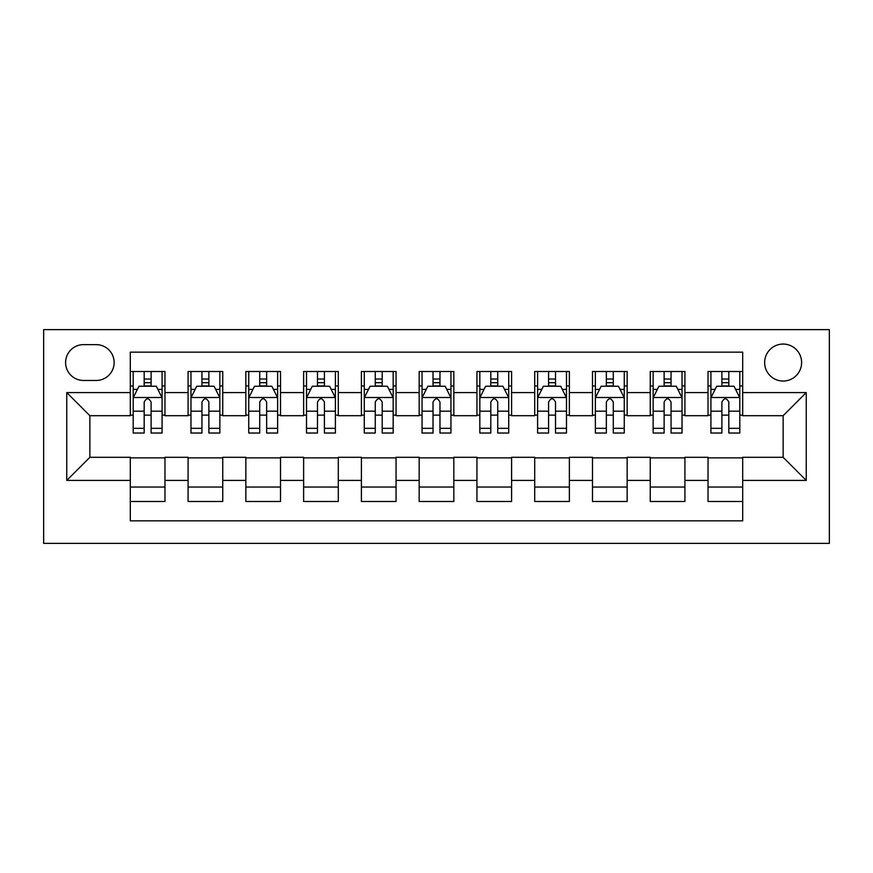 <?xml version="1.0" encoding="UTF-8"?>
<svg xmlns="http://www.w3.org/2000/svg" width="873" height="873" viewBox="0 0 873 873"><rect width="100%" height="100%" fill="white"/><g stroke="black" fill="none" stroke-linecap="round" stroke-linejoin="round"><path stroke-width="1.31" d="M783.136 344.06A18.486 18.486 0 0 0 764.65 362.557A18.486 18.486 0 0 0 783.136 381.043A18.486 18.486 0 0 0 801.621 362.557A18.486 18.486 0 0 0 783.136 344.06M43.65 543.377L829.35 543.377L829.35 329.623L43.65 329.623L43.65 543.377M742.694 371.505L708.025 371.505L708.025 392.588L684.923 392.588L684.923 415.701L708.025 415.701L708.025 392.588M684.923 392.588L684.923 371.505L650.254 371.505L650.254 392.588L627.152 392.588L627.152 415.701L650.254 415.701L650.254 392.588M627.152 392.588L627.152 371.505L592.483 371.505L592.483 392.588L569.371 392.588L569.371 415.701L592.483 415.701L592.483 392.588M569.371 392.588L569.371 371.505L534.712 371.505L534.712 392.588L511.6 392.588L511.6 415.701L534.712 415.701L534.712 392.588M511.6 392.588L511.6 371.505L476.942 371.505L476.942 392.588L453.829 392.588L453.829 415.701L476.942 415.701L476.942 392.588M453.829 392.588L453.829 371.505L419.171 371.505L419.171 392.588L396.058 392.588L396.058 415.701L419.171 415.701L419.171 392.588M396.058 392.588L396.058 371.505L361.4 371.505L361.4 392.588L338.288 392.588L338.288 415.701L361.4 415.701L361.4 392.588M338.288 392.588L338.288 371.505L303.629 371.505L303.629 392.588L280.517 392.588L280.517 415.701L303.629 415.701L303.629 392.588M280.517 392.588L280.517 371.505L245.848 371.505L245.848 392.588L222.746 392.588L222.746 415.701L245.848 415.701L245.848 392.588M222.746 392.588L222.746 371.505L188.077 371.505L188.077 415.701L164.975 415.701L164.975 371.505L130.306 371.505M130.306 501.495L164.975 501.495L164.975 457.299L188.077 457.299L188.077 501.495L222.746 501.495L222.746 457.299L245.848 457.299L245.848 480.412L222.746 480.412M245.848 480.412L245.848 501.495L280.517 501.495L280.517 457.299L303.629 457.299L303.629 480.412L280.517 480.412M303.629 480.412L303.629 501.495L338.288 501.495L338.288 457.299L361.4 457.299L361.4 480.412L338.288 480.412M361.4 480.412L361.4 501.495L396.058 501.495L396.058 457.299L419.171 457.299L419.171 480.412L396.058 480.412M419.171 480.412L419.171 501.495L453.829 501.495L453.829 457.299L476.942 457.299L476.942 480.412L453.829 480.412M476.942 480.412L476.942 501.495L511.6 501.495L511.6 457.299L534.712 457.299L534.712 480.412L511.6 480.412M534.712 480.412L534.712 501.495L569.371 501.495L569.371 457.299L592.483 457.299L592.483 480.412L569.371 480.412M592.483 480.412L592.483 501.495L627.152 501.495L627.152 457.299L650.254 457.299L650.254 480.412L627.152 480.412M650.254 480.412L650.254 501.495L684.923 501.495L684.923 457.299L708.025 457.299L708.025 480.412L684.923 480.412M83.513 380.464L96.226 380.464A17.907 17.907 0 0 0 114.134 362.557A17.907 17.907 0 0 0 96.226 344.639L83.513 344.639A17.907 17.907 0 0 0 65.606 362.557A17.907 17.907 0 0 0 83.513 380.464M742.694 392.588L742.694 352.157L130.306 352.157L130.306 415.701L89.864 415.701L89.864 457.299L130.306 457.299L130.306 520.843L742.694 520.843L742.694 457.299L783.136 457.299L783.136 415.701L742.694 415.701L742.694 392.588L806.237 392.588L806.237 480.412L742.694 480.412M130.306 480.412L66.763 480.412L66.763 392.588L130.306 392.588M708.025 480.412L708.025 501.495L742.694 501.495M130.306 385.953L133.198 385.953M144.176 385.953L151.105 385.953M162.083 385.953L164.975 385.953M130.306 415.122L133.198 415.122M144.176 415.122L151.105 415.122M162.083 415.122L164.975 415.122M130.306 457.878L164.975 457.878M130.306 487.047L164.975 487.047M188.077 415.122L190.969 415.122M201.947 415.122L208.876 415.122M219.854 415.122L222.746 415.122M188.077 385.953L190.969 385.953M201.947 385.953L208.876 385.953M219.854 385.953L222.746 385.953M188.077 457.878L222.746 457.878M188.077 487.047L222.746 487.047M245.848 457.878L280.517 457.878M245.848 487.047L280.517 487.047M245.848 385.953L248.74 385.953M259.718 385.953L266.647 385.953M277.625 385.953L280.517 385.953M245.848 415.122L248.74 415.122M259.718 415.122L266.647 415.122M277.625 415.122L280.517 415.122M303.629 457.878L338.288 457.878M303.629 487.047L338.288 487.047M303.629 385.953L306.51 385.953M317.488 385.953L324.418 385.953M335.396 385.953L338.288 385.953M303.629 415.122L306.51 415.122M317.488 415.122L324.418 415.122M335.396 415.122L338.288 415.122M361.4 457.878L396.058 457.878M361.4 487.047L396.058 487.047M361.4 385.953L364.281 385.953M375.259 385.953L382.199 385.953M393.166 385.953L396.058 385.953M361.4 415.122L364.281 415.122M375.259 415.122L382.199 415.122M393.166 415.122L396.058 415.122M419.171 457.878L453.829 457.878M419.171 487.047L453.829 487.047M419.171 385.953L422.052 385.953M433.03 385.953L439.97 385.953M450.948 385.953L453.829 385.953M419.171 415.122L422.052 415.122M433.03 415.122L439.97 415.122M450.948 415.122L453.829 415.122M476.942 457.878L511.6 457.878M476.942 487.047L511.6 487.047M476.942 385.953L479.834 385.953M490.801 385.953L497.741 385.953M508.719 385.953L511.6 385.953M476.942 415.122L479.834 415.122M490.801 415.122L497.741 415.122M508.719 415.122L511.6 415.122M534.712 457.878L569.371 457.878M534.712 487.047L569.371 487.047M534.712 385.953L537.604 385.953M548.582 385.953L555.512 385.953M566.49 385.953L569.371 385.953M534.712 415.122L537.604 415.122M548.582 415.122L555.512 415.122M566.49 415.122L569.371 415.122M592.483 457.878L627.152 457.878M592.483 487.047L627.152 487.047M592.483 385.953L595.375 385.953M606.353 385.953L613.283 385.953M624.26 385.953L627.152 385.953M592.483 415.122L595.375 415.122M606.353 415.122L613.283 415.122M624.26 415.122L627.152 415.122M650.254 457.878L684.923 457.878M650.254 487.047L684.923 487.047M650.254 385.953L653.146 385.953M664.124 385.953L671.053 385.953M682.031 385.953L684.923 385.953M650.254 415.122L653.146 415.122M664.124 415.122L671.053 415.122M682.031 415.122L684.923 415.122M708.025 457.878L742.694 457.878M708.025 487.047L742.694 487.047M708.025 385.953L710.917 385.953M721.895 385.953L728.824 385.953M739.802 385.953L742.694 385.953M708.025 415.122L710.917 415.122M721.895 415.122L728.824 415.122M739.802 415.122L742.694 415.122M89.864 415.701L66.763 392.588M89.864 457.299L66.763 480.412M806.237 392.588L783.136 415.701M806.237 480.412L783.136 457.299M151.105 379.013L144.176 379.013M162.083 428.327L151.105 428.327L151.105 433.03L162.083 433.03L162.083 397.793L156.311 386.237L138.971 386.237L133.198 397.793L133.198 433.03L144.176 433.03L144.176 428.327L133.198 428.327M133.198 397.793L133.198 371.505M162.083 397.793L162.083 371.505M144.176 386.237L144.176 371.505M151.105 371.505L151.105 386.237M151.105 428.327L151.105 402.126C148.803 397.673 146.489 397.673 144.176 402.126L144.176 428.327M208.876 379.013L201.947 379.013M219.854 428.327L208.876 428.327L208.876 433.03L219.854 433.03L219.854 397.793L214.081 386.237L196.741 386.237L190.969 397.793L190.969 433.03L201.947 433.03L201.947 428.327L190.969 428.327M190.969 397.793L190.969 371.505M219.854 397.793L219.854 371.505M201.947 386.237L201.947 371.505M208.876 371.505L208.876 386.237M208.876 428.327L208.876 402.126C206.574 397.673 204.26 397.673 201.947 402.126L201.947 428.327M266.647 379.013L259.718 379.013M277.625 428.327L266.647 428.327L266.647 433.03L277.625 433.03L277.625 397.793L271.852 386.237L254.523 386.237L248.74 397.793L248.74 433.03L259.718 433.03L259.718 428.327L248.74 428.327M248.74 397.793L248.74 371.505M277.625 397.793L277.625 371.505M259.718 386.237L259.718 371.505M266.647 371.505L266.647 386.237M266.647 428.327L266.647 402.126C264.344 397.673 262.031 397.673 259.718 402.126L259.718 428.327M324.418 379.013L317.488 379.013M335.396 428.327L324.418 428.327L324.418 433.03L335.396 433.03L335.396 397.793L329.623 386.237L312.294 386.237L306.51 397.793L306.51 433.03L317.488 433.03L317.488 428.327L306.51 428.327M306.51 397.793L306.51 371.505M335.396 397.793L335.396 371.505M317.488 386.237L317.488 371.505M324.418 371.505L324.418 386.237M324.418 428.327L324.418 402.126C322.115 397.673 319.802 397.673 317.488 402.126L317.488 428.327M382.199 379.013L375.259 379.013M393.166 428.327L382.199 428.327L382.199 433.03L393.166 433.03L393.166 397.793L387.394 386.237L370.065 386.237L364.281 397.793L364.281 433.03L375.259 433.03L375.259 428.327L364.281 428.327M364.281 397.793L364.281 371.505M393.166 397.793L393.166 371.505M375.259 386.237L375.259 371.505M382.199 371.505L382.199 386.237M382.199 428.327L382.199 402.126C379.886 397.673 377.572 397.673 375.259 402.126L375.259 428.327M439.97 379.013L433.03 379.013M450.948 428.327L439.97 428.327L439.97 433.03L450.948 433.03L450.948 397.793L445.165 386.237L427.835 386.237L422.052 397.793L422.052 433.03L433.03 433.03L433.03 428.327L422.052 428.327M422.052 397.793L422.052 371.505M450.948 397.793L450.948 371.505M433.03 386.237L433.03 371.505M439.97 371.505L439.97 386.237M439.97 428.327L439.97 402.126C437.657 397.673 435.343 397.673 433.03 402.126L433.03 428.327M497.741 379.013L490.801 379.013M508.719 428.327L497.741 428.327L497.741 433.03L508.719 433.03L508.719 397.793L502.935 386.237L485.606 386.237L479.834 397.793L479.834 433.03L490.801 433.03L490.801 428.327L479.834 428.327M479.834 397.793L479.834 371.505M508.719 397.793L508.719 371.505M490.801 386.237L490.801 371.505M497.741 371.505L497.741 386.237M497.741 428.327L497.741 402.126C495.428 397.673 493.125 397.673 490.801 402.126L490.801 428.327M555.512 379.013L548.582 379.013M566.49 428.327L555.512 428.327L555.512 433.03L566.49 433.03L566.49 397.793L560.706 386.237L543.377 386.237L537.604 397.793L537.604 433.03L548.582 433.03L548.582 428.327L537.604 428.327M537.604 397.793L537.604 371.505M566.49 397.793L566.49 371.505M548.582 386.237L548.582 371.505M555.512 371.505L555.512 386.237M555.512 428.327L555.512 402.126C553.198 397.673 550.896 397.673 548.582 402.126L548.582 428.327M613.283 379.013L606.353 379.013M624.26 428.327L613.283 428.327L613.283 433.03L624.26 433.03L624.26 397.793L618.477 386.237L601.148 386.237L595.375 397.793L595.375 433.03L606.353 433.03L606.353 428.327L595.375 428.327M595.375 397.793L595.375 371.505M624.26 397.793L624.26 371.505M606.353 386.237L606.353 371.505M613.283 371.505L613.283 386.237M613.283 428.327L613.283 402.126C610.98 397.673 608.667 397.673 606.353 402.126L606.353 428.327M671.053 379.013L664.124 379.013M682.031 428.327L671.053 428.327L671.053 433.03L682.031 433.03L682.031 397.793L676.259 386.237L658.919 386.237L653.146 397.793L653.146 433.03L664.124 433.03L664.124 428.327L653.146 428.327M653.146 397.793L653.146 371.505M682.031 397.793L682.031 371.505M664.124 386.237L664.124 371.505M671.053 371.505L671.053 386.237M671.053 428.327L671.053 402.126C668.751 397.673 666.437 397.673 664.124 402.126L664.124 428.327M728.824 379.013L721.895 379.013M739.802 428.327L728.824 428.327L728.824 433.03L739.802 433.03L739.802 397.793L734.029 386.237L716.689 386.237L710.917 397.793L710.917 433.03L721.895 433.03L721.895 428.327L710.917 428.327M710.917 397.793L710.917 371.505M739.802 397.793L739.802 371.505M721.895 386.237L721.895 371.505M728.824 371.505L728.824 386.237M728.824 428.327L728.824 402.126C726.522 397.673 724.208 397.673 721.895 402.126L721.895 428.327M188.077 480.412L164.975 480.412M188.077 392.588L164.975 392.588M161.942 397.499L133.34 397.499M133.198 389.413L137.388 389.413M157.893 389.413L162.083 389.413M144.176 411.183L133.198 411.183M162.083 411.183L151.105 411.183M151.105 382.69L144.176 382.69M219.712 397.499L191.111 397.499M190.969 389.413L195.159 389.413M215.664 389.413L219.854 389.413M201.947 411.183L190.969 411.183M219.854 411.183L208.876 411.183M208.876 382.69L201.947 382.69M277.483 397.499L248.881 397.499M248.74 389.413L252.93 389.413M273.435 389.413L277.625 389.413M259.718 411.183L248.74 411.183M277.625 411.183L266.647 411.183M266.647 382.69L259.718 382.69M335.254 397.499L306.652 397.499M306.51 389.413L310.701 389.413M331.216 389.413L335.396 389.413M317.488 411.183L306.51 411.183M335.396 411.183L324.418 411.183M324.418 382.69L317.488 382.69M393.025 397.499L364.434 397.499M364.281 389.413L368.471 389.413M388.987 389.413L393.166 389.413M375.259 411.183L364.281 411.183M393.166 411.183L382.199 411.183M382.199 382.69L375.259 382.69M450.795 397.499L422.205 397.499M422.052 389.413L426.242 389.413M446.758 389.413L450.948 389.413M433.03 411.183L422.052 411.183M450.948 411.183L439.97 411.183M439.97 382.69L433.03 382.69M508.566 397.499L479.975 397.499M479.834 389.413L484.013 389.413M504.529 389.413L508.719 389.413M490.801 411.183L479.834 411.183M508.719 411.183L497.741 411.183M497.741 382.69L490.801 382.69M566.348 397.499L537.746 397.499M537.604 389.413L541.784 389.413M562.299 389.413L566.49 389.413M548.582 411.183L537.604 411.183M566.49 411.183L555.512 411.183M555.512 382.69L548.582 382.69M624.119 397.499L595.517 397.499M595.375 389.413L599.565 389.413M620.07 389.413L624.26 389.413M606.353 411.183L595.375 411.183M624.26 411.183L613.283 411.183M613.283 382.69L606.353 382.69M681.889 397.499L653.288 397.499M653.146 389.413L657.336 389.413M677.841 389.413L682.031 389.413M664.124 411.183L653.146 411.183M682.031 411.183L671.053 411.183M671.053 382.69L664.124 382.69M739.66 397.499L711.059 397.499M710.917 389.413L715.107 389.413M735.612 389.413L739.802 389.413M721.895 411.183L710.917 411.183M739.802 411.183L728.824 411.183M728.824 382.69L721.895 382.69"/></g></svg>
